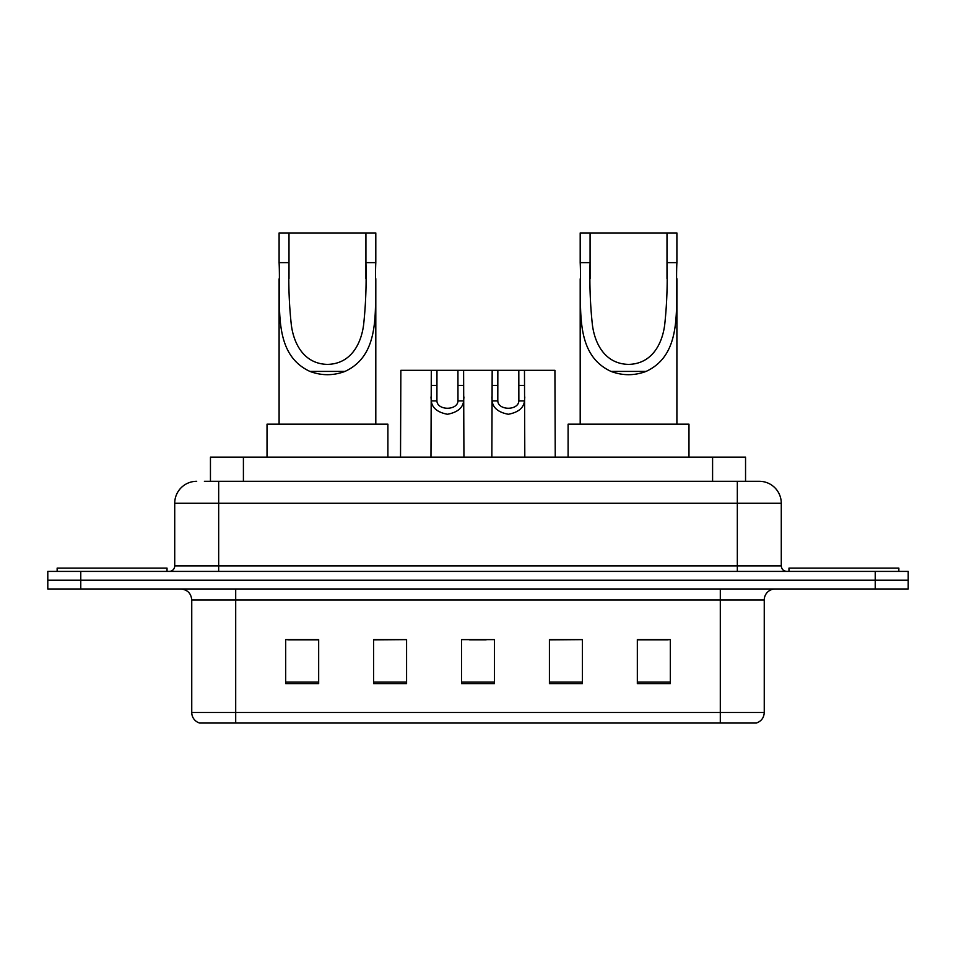 <?xml version="1.0" encoding="UTF-8"?>
<svg xmlns="http://www.w3.org/2000/svg" width="956" height="956" viewBox="0 0 956 956"><rect width="100%" height="100%" fill="white"/><g stroke="black" fill="none" stroke-linecap="round" stroke-linejoin="round"><path stroke-width="1.43" d="M204.393 481.298L218.673 481.298L204.393 481.298L210.451 481.298L210.451 457.123L745.549 457.123L745.549 481.298M196.697 481.298A21.976 21.976 0 0 0 174.721 503.274L174.721 565.904A5.497 5.497 0 0 1 169.224 571.401M759.303 481.298A21.976 21.976 0 0 1 781.279 503.274L218.673 503.274L218.673 481.298L758.968 481.298M781.279 503.274L781.279 565.904C781.614 569.25 783.442 571.079 786.776 571.401M80.77 571.401L47.8 571.401L47.8 580.196L80.77 580.196L47.8 580.196L47.8 588.98L80.77 588.98L80.77 580.196L875.23 580.196L80.77 580.196L80.77 571.401L875.23 571.401L875.23 580.196L908.2 580.196L875.23 580.196L875.23 588.98L80.77 588.98M875.23 588.98L908.2 588.98L908.2 571.401L875.23 571.401M764.25 712.495C763.952 717.765 761.311 721.278 756.339 723.047L720.298 723.047L720.298 712.495L764.25 712.495L764.25 599.974A10.994 10.994 0 0 1 775.244 588.98M720.298 723.047L199.661 723.047A10.994 10.994 0 0 1 191.75 712.495L191.75 599.974C191.092 593.294 187.436 589.637 180.756 588.98M670.299 683.6L670.299 639.636L637.329 639.636L637.329 683.6L670.299 683.6M582.395 683.6L582.395 639.636L549.425 639.636L549.425 683.6L582.395 683.6M318.671 683.6L318.671 639.636L285.701 639.636L285.701 683.6L318.671 683.6M406.575 683.6L406.575 639.636L373.605 639.636L373.605 683.6L406.575 683.6M494.479 683.6L494.479 639.636L461.521 639.636L461.521 683.6L494.479 683.6M637.329 639.863L668.101 639.863M406.575 639.636L373.605 639.863L406.575 639.636M287.899 639.863L318.671 639.863M582.395 639.636L549.425 639.863L582.395 639.636M469.647 639.863L486.126 639.863M167.025 571.401L167.025 568.103L57.145 568.103L57.145 571.401M288.999 232.953L375.804 232.953L375.804 262.637C373.832 304.223 383.547 353.517 344.985 371.418C333.297 375.78 321.61 375.78 309.923 371.418C271.444 353.505 281.052 304.522 279.104 262.637L279.104 232.953L288.999 232.953L288.999 278.531M279.104 262.637L288.999 262.637C288.377 284.314 289.154 305.084 291.329 324.932C293.731 343.658 303.889 363.949 327.526 364.391C351.21 363.866 361.213 343.431 363.603 324.837C365.766 305.012 366.53 284.279 365.921 262.637L365.921 232.953M375.804 262.637L365.921 262.637L365.921 278.495M279.104 278.853L279.104 424.153M375.804 278.71L375.804 424.153M387.897 457.123L387.897 424.153L267.023 424.153L267.023 457.123M590.079 232.953L676.896 232.953L676.896 262.637C674.912 304.223 684.639 353.517 646.077 371.418C634.39 375.78 622.703 375.78 611.015 371.418C572.525 353.505 582.132 304.522 580.196 262.637L580.196 232.953L590.079 232.953L590.079 278.531M580.196 262.637L590.079 262.637C589.458 284.314 590.234 305.084 592.409 324.932C594.823 343.658 604.969 363.949 628.606 364.391C652.303 363.866 662.305 343.431 664.695 324.837C666.846 305.012 667.623 284.279 667.001 262.637L667.001 232.953M676.896 262.637L667.001 262.637L667.001 278.495M580.196 278.853L580.196 424.153M676.896 278.71L676.896 424.153M688.977 457.123L688.977 424.153L568.103 424.153L568.103 457.123M898.855 571.401L898.855 568.103L788.975 568.103L788.975 571.401M436.964 370.319L436.916 400.923C437.31 410.686 457.601 410.686 457.984 400.923L457.936 370.319L431.299 370.319L430.965 457.123M457.936 370.319L463.6 370.319L463.935 457.123M463.935 396.967L463.636 400.923C462.835 407.913 457.446 412.359 447.456 414.271C437.466 412.359 432.064 407.913 431.276 400.923L430.965 396.967M497.849 370.319L497.801 400.923C498.184 410.686 518.475 410.686 518.857 400.923L518.809 370.319L492.173 370.319L491.85 457.123M518.809 370.319L524.474 370.319L524.808 457.123M524.808 396.967L524.509 400.923C523.709 407.913 518.319 412.359 508.329 414.271C498.339 412.359 492.938 407.913 492.149 400.923L491.85 396.967M431.299 370.319L400.863 370.319L400.528 457.123M463.6 370.319L492.173 370.319M524.474 370.319L554.922 370.319L555.245 457.123M243.41 481.298L243.41 457.123M712.59 481.298L712.59 457.123M218.673 571.401L218.673 503.274L174.721 503.274M174.721 565.904L781.279 565.904M737.327 481.298L737.327 571.401M720.298 588.98L720.298 599.974L191.75 599.974M764.25 599.974L720.298 599.974L720.298 712.495L235.702 712.495L235.702 723.047M191.75 712.495L235.702 712.495L235.702 588.98M494.479 682.07L461.521 682.07M406.575 682.07L373.605 682.07M318.671 682.07L285.701 682.07M582.395 682.07L549.425 682.07M670.299 682.07L637.329 682.07M309.923 371.418L344.985 371.418M611.015 371.418L646.077 371.418M463.636 400.923L457.984 400.923M436.916 400.923L431.276 400.923M436.964 385.388L431.299 385.388M463.6 385.388L457.936 385.388M524.509 400.923L518.857 400.923M497.801 400.923L492.149 400.923M497.849 385.388L492.173 385.388M524.474 385.388L518.809 385.388"/></g></svg>
